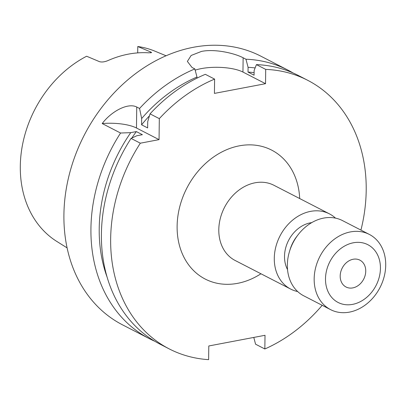 <?xml version="1.0" encoding="UTF-8"?>
<svg xmlns="http://www.w3.org/2000/svg" width="406" height="406" viewBox="0 0 406 406"><rect width="100%" height="100%" fill="white"/><g stroke="black" fill="none" stroke-linecap="round" stroke-linejoin="round"><path stroke-width="0.61" d="M352.794 287.9A15.108 12.084 -62.7 0 1 346.049 287.012A15.108 12.084 -62.7 0 1 340.735 271.959A15.108 12.084 -62.7 0 1 353.144 259.256A15.108 12.084 -62.7 0 1 359.883 260.144A15.108 12.084 -62.7 0 1 365.202 275.192A15.108 12.084 -62.7 0 1 352.794 287.9M353.342 242.783A32.485 25.979 -62.7 0 1 380.437 268.361A32.485 25.979 -62.7 0 1 352.591 304.373A32.485 25.979 -62.7 0 1 325.5 278.795A32.485 25.979 -62.7 0 1 353.342 242.783M350.429 231.912A42.305 33.83 -62.7 0 1 369.313 234.409A42.305 33.83 -62.7 0 1 384.193 276.542A42.305 33.83 -62.7 0 1 349.449 312.123A42.305 33.83 -62.7 0 1 330.57 309.631A42.305 33.83 -62.7 0 1 315.69 267.493A42.305 33.83 -62.7 0 1 350.429 231.912M330.57 309.631L303.754 295.817A42.305 33.83 -62.7 0 1 288.874 253.684A42.305 33.83 -62.7 0 1 323.618 218.103A42.305 33.83 -62.7 0 1 342.497 220.595L369.313 234.409M287.539 269.599A30.217 24.167 -62.7 0 1 310.412 222.833A30.217 24.167 -62.7 0 1 311.737 222.62M297.684 291.554A42.305 33.83 -62.7 0 1 290.691 289.087A42.305 33.83 -62.7 0 1 275.811 246.955A42.305 33.83 -62.7 0 1 310.549 211.374A42.305 33.83 -62.7 0 1 329.433 213.866A42.305 33.83 -62.7 0 1 335.503 218.129M195.174 70.157A30.217 9.617 -179.3 0 1 201.269 68.609A30.217 9.617 -179.3 0 1 242.95 72.06L265.534 83.692L265.707 69.401A151.093 120.826 -62.7 0 1 307.626 80.266A151.093 120.826 -62.7 0 1 366.202 190.328A151.093 120.826 -62.7 0 1 360.934 230.09M265.707 69.401L256.43 64.62L254.131 70.436L254.075 75.196L248.025 72.08L248.081 67.325L245.955 59.225L243.128 57.769C234.805 53.328 214.952 48.618 201.483 51.42L191.15 55.46L187.369 61.413L192.023 67.472L194.85 68.929L196.981 77.028L196.966 78.145M256.43 64.62A151.093 120.826 -62.7 0 1 298.349 75.486L307.626 80.266M248.025 72.08A139.009 111.163 -62.7 0 1 254.105 72.638M248.081 67.325A143.912 115.081 -62.7 0 1 255.12 67.929M245.955 59.225A151.093 120.826 -62.7 0 1 287.874 70.091A151.093 120.826 -62.7 0 1 293.03 72.948M154.823 341.279A151.093 120.826 -62.7 0 1 149.504 338.741A151.093 120.826 -62.7 0 1 90.929 228.674A151.093 120.826 -62.7 0 1 120.572 133.021L130.742 132.65L136.35 131.585L142.399 134.701L136.792 135.766L131.052 138.416L140.329 143.196L159.056 139.639L159.314 118.643L150.037 113.863L147.713 121.643L147.637 127.926L141.587 124.809L141.664 118.527L139.557 108.468A151.093 120.826 -62.7 0 1 194.85 68.929M149.504 338.741L122.48 324.82A151.093 120.826 -62.7 0 1 63.909 214.759A151.093 120.826 -62.7 0 1 131.26 76.988A151.093 120.826 -62.7 0 1 260.85 56.17L287.874 70.091M322.191 305.312A151.093 120.826 -62.7 0 1 264.844 348.977L265.011 335.295L208.796 345.973L208.628 359.65A151.093 120.826 -62.7 0 1 169.256 348.916L159.979 344.136A151.093 120.826 -62.7 0 1 101.409 234.074A151.093 120.826 -62.7 0 1 131.052 138.416M67.102 247.878L56.911 241.499A107.285 85.793 -62.7 0 1 20.3 166.186A107.285 85.793 -62.7 0 1 86.63 56.236L99.546 61.687C101.865 62.316 104.652 61.956 107.905 60.601A108.798 87.006 -62.7 0 1 148.84 52.826L151.641 52.602L150.702 51.973L137.781 46.523A107.285 85.793 -62.7 0 1 154.94 51.171L166.054 55.769M137.705 52.892L137.781 46.523M141.664 118.527A143.912 115.081 -62.7 0 1 196.981 77.028M141.587 124.809A139.009 111.163 -62.7 0 1 149.433 115.852M150.037 113.863A151.093 120.826 -62.7 0 1 205.329 74.323L214.607 79.104L214.429 93.4L265.534 83.692M159.314 118.643A151.093 120.826 -62.7 0 1 214.607 79.104M107.164 277.298A143.912 115.081 -62.7 0 1 130.742 132.65M131.833 138.05A139.009 111.163 -62.7 0 1 136.35 131.585M169.256 348.916A151.093 120.826 -62.7 0 1 140.329 143.196M139.557 108.468L136.731 107.011C127.834 102.434 111.234 111.488 102.2 123.556L120.572 133.021M264.844 348.977L255.562 344.197L253.791 337.427M102.2 123.556A30.217 9.617 -179.3 0 1 136.477 128.007L159.056 139.639M289.803 250.497A33.241 26.583 -62.7 0 1 297.496 235.551M329.433 213.866L273.943 185.288A42.305 33.83 117.3 0 0 255.064 182.791A42.305 33.83 117.3 0 0 218.798 229.689A42.305 33.83 117.3 0 0 235.201 260.51L290.691 289.087M260.951 273.771A72.527 57.997 -62.7 0 1 177.117 226.233A72.527 57.997 -62.7 0 1 237.312 146.246A72.527 57.997 -62.7 0 1 299.694 198.549M243.128 57.769L242.95 72.06M136.731 107.011L136.477 128.007M150.692 52.871L150.702 51.973"/></g></svg>
